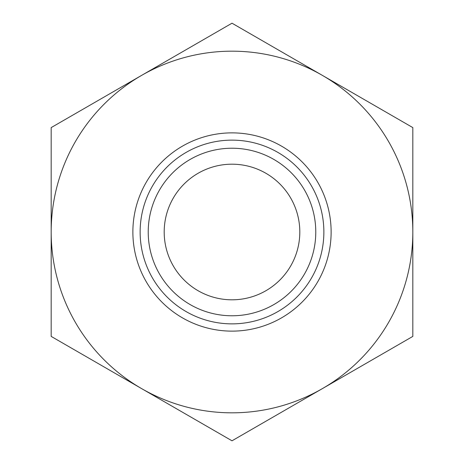 <?xml version="1.0" encoding="UTF-8"?>
<svg xmlns="http://www.w3.org/2000/svg" width="464" height="464" viewBox="0 0 464 464"><rect width="100%" height="100%" fill="white"/><g stroke="black" fill="none" stroke-linecap="round" stroke-linejoin="round"><path stroke-width="0.7" d="M232 315.775A83.775 83.775 0 0 0 315.775 232A83.775 83.775 0 0 0 232 148.225A83.775 83.775 0 0 0 148.225 232A83.775 83.775 0 0 0 232 315.775M232 140.134A91.866 91.866 0 0 1 323.866 232A91.866 91.866 0 0 1 232 323.866A91.866 91.866 0 0 1 140.134 232A91.866 91.866 0 0 1 232 140.134M164.192 232A67.808 67.808 0 0 1 232 164.192A67.808 67.808 0 0 1 299.808 232A67.808 67.808 0 0 1 232 299.808A67.808 67.808 0 0 1 164.192 232M232 331.128A99.128 99.128 0 0 0 331.128 232A99.128 99.128 0 0 0 232 132.872A99.128 99.128 0 0 0 132.872 232A99.128 99.128 0 0 0 232 331.128M141.59 75.4A180.827 180.827 0 0 0 141.59 388.6A180.827 180.827 0 0 0 412.827 232A180.827 180.827 0 0 0 141.59 75.4L51.173 127.6L51.173 336.4L232 440.8L412.827 336.4L412.827 127.6L232 23.2L141.59 75.4"/></g></svg>
